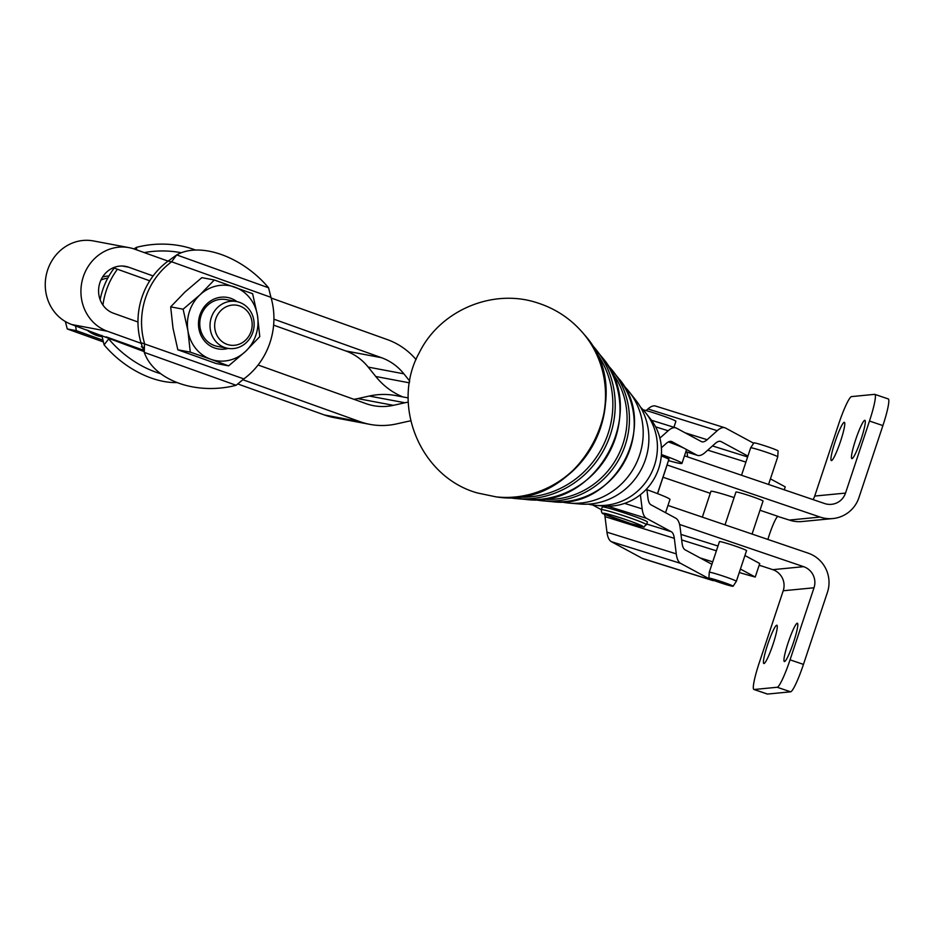 <?xml version="1.0" encoding="UTF-8"?>
<svg xmlns="http://www.w3.org/2000/svg" width="935" height="935" viewBox="0 0 935 935"><rect width="100%" height="100%" fill="white"/><g stroke="black" fill="none" stroke-linecap="round" stroke-linejoin="round"><path stroke-width="1.4" d="M640.58 407.263A56.79 54.078 118.4 0 1 645.863 413.048A56.79 54.078 118.4 0 1 654.406 465.572A56.79 54.078 118.4 0 1 596.016 505.367A56.79 54.078 118.4 0 1 588.29 504.129M623.785 385.781A68.384 65.123 118.4 0 1 629.278 391.917A68.384 65.123 118.4 0 1 639.575 455.17A68.384 65.123 118.4 0 1 569.263 503.1A68.384 65.123 118.4 0 1 561.105 501.873M629.278 391.917L635.917 400.367A63.744 60.705 118.4 0 1 645.512 459.33A63.744 60.705 118.4 0 1 579.969 504.012L569.263 503.1M645.863 413.048L650.631 419.125A53.447 50.899 118.4 0 1 658.672 468.564A53.447 50.899 118.4 0 1 603.718 506.022L596.016 505.367M725.022 524.862L735.95 492.032A14.282 0.795 18.4 0 1 751.424 496.356A14.282 0.795 18.4 0 1 763.042 501.043L752.067 534.06M741.525 475.26L750.653 447.842A14.282 0.795 18.4 0 1 750.653 447.83A14.282 0.795 18.4 0 1 766.127 452.154A14.282 0.795 18.4 0 1 777.745 456.841A14.282 0.795 18.4 0 1 777.745 456.853L768.558 484.459M709.244 572.302L719.447 541.634A14.282 0.795 18.4 0 1 734.922 545.958A14.282 0.795 18.4 0 1 746.551 550.645L736.348 581.313A14.282 0.795 -161.6 0 0 724.719 576.615A14.282 0.795 -161.6 0 0 709.244 572.302A14.282 0.795 -161.6 0 0 709.244 572.313L708.894 578.204A12.751 0.701 18.4 0 1 722.72 582.049A12.751 0.701 18.4 0 1 733.087 586.245A12.751 0.701 18.4 0 1 719.284 582.376A12.751 0.701 18.4 0 1 708.894 578.204M777.745 456.841L778.095 450.95A12.751 0.701 -161.6 0 0 767.717 446.766A12.751 0.701 -161.6 0 0 753.902 442.898L750.653 447.83M733.087 586.245L736.336 581.325A14.282 0.795 -161.6 0 0 736.348 581.313M236.976 301.643A26.145 24.17 100.7 0 0 209.849 301.456A26.145 24.17 100.7 0 0 198.851 328.489A26.145 24.17 100.7 0 0 228.163 348.404M236.485 301.537L226.235 299.609A23.796 21.996 100.7 0 0 200.113 327.834A23.796 21.996 100.7 0 0 214.337 345.541A23.796 21.996 100.7 0 0 217.423 346.382L227.673 348.311A23.796 21.996 100.7 0 0 253.315 330.698A23.796 21.996 100.7 0 0 239.582 302.379A23.796 21.996 100.7 0 0 236.485 301.537A23.796 21.996 100.7 0 0 210.843 319.162A23.796 21.996 100.7 0 0 224.575 347.469A23.796 21.996 100.7 0 0 227.673 348.311M183.108 309.204L199.961 294.841A38.078 35.203 100.7 0 0 187.958 330.908A38.078 35.203 100.7 0 0 195.719 348.463A38.078 35.203 100.7 0 0 210.714 359.239L190.273 352.133L187.958 330.908L183.108 309.204L170.673 306.855L172.987 328.091L177.837 349.795L216.172 363.516L228.607 365.865L210.714 359.239A38.078 35.203 100.7 0 0 245.473 351.49L228.607 365.865M214.279 279.986L252.614 293.707L257.464 315.422L259.778 336.647L245.473 351.49A38.078 35.203 100.7 0 0 257.464 315.422A38.078 35.203 100.7 0 0 249.703 297.868A38.078 35.203 100.7 0 0 234.72 287.092A38.078 35.203 100.7 0 0 199.961 294.841L214.279 279.986L201.843 277.648L184.978 292.012L170.673 306.855M790.052 659.829A28.553 3.53 108.8 0 1 782.56 679.067A28.553 3.53 108.8 0 1 777.195 687.26L754.101 689.504A28.553 3.53 108.8 0 1 753.902 689.481L767.308 694.039A28.553 3.53 -71.2 0 0 767.506 694.062L790.613 691.818A28.553 3.53 -71.2 0 0 795.965 683.637A28.553 3.53 -71.2 0 0 803.457 664.388L790.052 659.829L814.011 587.776L783.214 590.768A16.655 16.503 -95.5 0 0 772.813 569.66L759.173 565.196M753.902 689.481A28.553 3.53 108.8 0 1 754.007 681.837A28.553 3.53 108.8 0 1 759.243 662.822L783.214 590.768M813.064 499.606A16.655 16.503 -95.5 0 0 814.712 496.064L838.683 424.022A28.553 3.53 108.8 0 1 846.175 404.773A28.553 3.53 108.8 0 1 851.54 396.592L874.634 394.348A28.553 3.53 108.8 0 1 874.833 394.371A28.553 3.53 108.8 0 1 874.716 402.003A28.553 3.53 108.8 0 1 869.48 421.031L882.897 425.589L858.926 497.642A30.937 30.656 -95.5 0 1 832.851 518.551L802.055 521.531A30.937 30.656 84.5 0 1 789.315 520.059L777.768 516.424A19.039 2.349 108.8 0 0 767.88 539.448M882.897 425.589A28.553 3.53 -71.2 0 0 888.133 406.573A28.553 3.53 -71.2 0 0 888.25 398.929L874.833 394.371M835.119 441.729A20.231 2.501 108.8 0 1 844.375 422.316A20.231 2.501 108.8 0 1 840.577 441.191A20.231 2.501 108.8 0 1 831.332 460.604A20.231 2.501 108.8 0 1 835.119 441.729M788.158 642.649A20.231 2.501 108.8 0 1 797.403 623.236A20.231 2.501 108.8 0 1 793.605 642.123A20.231 2.501 108.8 0 1 784.36 661.536A20.231 2.501 108.8 0 1 788.158 642.649M855.654 439.731A20.231 2.501 108.8 0 1 864.898 420.318A20.231 2.501 108.8 0 1 861.112 439.205A20.231 2.501 108.8 0 1 851.867 458.617A20.231 2.501 108.8 0 1 855.654 439.731M767.623 644.647A20.231 2.501 108.8 0 1 776.868 625.235A20.231 2.501 108.8 0 1 773.081 644.11A20.231 2.501 108.8 0 1 763.825 663.523A20.231 2.501 108.8 0 1 767.623 644.647M410.745 420.82A57.117 52.804 100.7 0 0 408.011 421.358L396.51 423.917A76.156 70.394 -79.3 0 1 378.102 425.39A76.156 70.394 -79.3 0 1 370.003 424.385A76.156 70.394 -79.3 0 1 360.104 421.697L243.053 379.797M271.162 298.02L387.406 339.627A76.156 70.394 -79.3 0 1 403.768 348.241A76.156 70.394 -79.3 0 1 416.075 359.589M408.209 397.924L395.762 395.575A76.156 70.394 100.7 0 0 387.651 394.57A76.156 70.394 100.7 0 0 369.243 396.043L404.913 402.763A76.156 70.394 -79.3 0 1 408.279 402.108M409.436 382.836L375.753 376.489A76.156 70.394 100.7 0 0 389.369 389.427A76.156 70.394 100.7 0 0 402.775 396.896M258.083 365.001L366.099 403.663A57.117 52.804 100.7 0 0 373.521 405.673A57.117 52.804 100.7 0 0 379.598 406.433A57.117 52.804 100.7 0 0 393.413 405.322L404.913 402.763M409.729 381.106L403.885 373.825A57.117 52.804 100.7 0 0 393.682 364.124A57.117 52.804 100.7 0 0 381.398 357.673L273.92 319.197M381.398 357.673L345.728 350.941A57.117 52.804 -79.3 0 1 358.011 357.404A57.117 52.804 -79.3 0 1 368.215 367.104L403.885 373.825M646.786 488.76L647.967 498.191A33.321 10.005 107.4 0 0 649.077 502.516A33.321 10.005 107.4 0 0 651.04 504.842L675.748 518.177A47.591 14.294 -72.6 0 1 678.553 521.508A47.591 14.294 -72.6 0 1 680.142 527.679L682.082 543.212A33.321 10.005 107.4 0 0 683.193 547.524A33.321 10.005 107.4 0 0 685.156 549.85L711.909 564.296M714.317 580.623A47.591 14.294 -72.6 0 1 712.435 580.448A47.591 14.294 -72.6 0 1 711.675 580.121L680.657 563.384A47.591 14.294 -72.6 0 1 677.852 560.053A47.591 14.294 -72.6 0 1 676.274 553.882L674.322 538.35A33.321 10.005 107.4 0 0 673.212 534.037A33.321 10.005 107.4 0 0 671.248 531.711L646.541 518.364A47.591 14.294 -72.6 0 1 643.736 515.045A47.591 14.294 -72.6 0 1 642.158 508.874L640.381 494.72M604.571 514.273A33.321 10.005 -72.6 0 1 605.003 516.634L606.955 532.167A47.591 14.294 107.4 0 0 608.545 538.338A47.591 14.294 107.4 0 0 611.338 541.657L642.357 558.405A47.591 14.294 107.4 0 0 643.128 558.733L712.435 580.448M747.906 456.07L721.154 441.624A33.321 10.005 107.4 0 0 720.616 441.402A33.321 10.005 107.4 0 0 718.477 441.449A33.321 10.005 107.4 0 0 715.275 443.435L705.154 452.458A47.591 14.294 -72.6 0 1 700.572 455.298A47.591 14.294 -72.6 0 1 697.522 455.38A47.591 14.294 -72.6 0 1 696.75 455.053L684.993 448.695A38.078 2.104 18.4 0 1 686.465 449.864L681.966 463.386A38.078 2.104 18.4 0 1 668.467 460.604M659.9 438.118L668.139 430.766A47.591 14.294 -72.6 0 1 672.721 427.926A47.591 14.294 -72.6 0 1 675.771 427.856A47.591 14.294 -72.6 0 1 676.543 428.183L701.25 441.519A33.321 10.005 107.4 0 0 701.788 441.752A33.321 10.005 107.4 0 0 703.926 441.694A33.321 10.005 107.4 0 0 707.14 439.707L717.25 430.684A47.591 14.294 -72.6 0 1 721.832 427.844A47.591 14.294 -72.6 0 1 724.894 427.774A47.591 14.294 -72.6 0 1 725.654 428.101L753.692 443.237M724.894 427.774L655.575 406.059A47.591 14.294 107.4 0 0 652.525 406.129A47.591 14.294 107.4 0 0 647.932 408.969L646.143 410.57M668.431 441.916A38.078 2.104 18.4 0 1 684.993 448.695L672.043 441.706A33.321 10.005 107.4 0 0 671.505 441.484A33.321 10.005 107.4 0 0 669.366 441.53A33.321 10.005 107.4 0 0 666.152 443.517L661.407 447.76M665.568 512.684L669.963 499.465A38.078 2.104 -161.6 0 0 646.903 489.706M268.567 287.793A71.399 43.875 38.2 0 0 221.665 254.647A71.399 43.875 38.2 0 0 176.715 254.916L171.631 261.788L168.066 261.122L176.715 254.916L268.567 287.793L270.963 297.342L171.631 261.788A71.399 65.999 100.7 0 0 144.504 343.332L144.282 352.401L140.94 342.666A71.399 65.999 -79.3 0 1 137.971 322.002A71.399 65.999 100.7 0 1 153.106 275.942A71.399 65.999 -79.3 0 1 168.066 261.122L134.733 249.189A43.314 40.041 -79.3 0 0 129.1 247.658A43.314 40.041 -79.3 0 0 82.42 279.729A43.314 40.041 -79.3 0 0 107.431 331.259L141.769 343.554M236.134 385.278L144.282 352.401A71.399 49.462 176.7 0 0 178.901 383.221A71.399 49.462 176.7 0 0 236.134 385.278L243.836 378.897A71.399 65.999 100.7 0 0 270.963 297.342M177.124 382.567A71.399 43.875 -141.8 0 1 150.991 377.962A71.399 43.875 -141.8 0 1 104.089 344.828L101.81 335.291M160.75 373.719A71.399 43.875 -141.8 0 1 155.642 372.06A71.399 43.875 -141.8 0 1 108.74 338.926L104.089 344.828M133.927 248.909L136.522 247.343A71.399 49.462 -3.3 0 1 193.767 249.4A71.399 49.462 -3.3 0 1 195.544 250.054M592.65 504.97L601.357 509.68L602.257 506.992A23.796 1.321 18.4 0 1 620.431 511.679A23.796 1.321 18.4 0 1 645.536 520.807A23.796 1.321 18.4 0 1 647.417 522.01L646.517 524.71A23.796 1.321 -161.6 0 0 644.636 523.518A23.796 1.321 -161.6 0 0 614.903 512.941A23.796 1.321 -161.6 0 0 601.357 509.692C601.31 512.403 602.222 513.853 604.08 514.04L631.043 523.693C650.526 528.31 640.814 527.726 646.517 524.71M643.046 409.752A19.039 1.052 18.4 0 1 659.654 414.789A19.039 1.052 18.4 0 1 674.392 420.341A19.039 1.052 18.4 0 1 675.9 421.299L673.913 427.272M702.349 517.137L710.939 491.307A24.392 1.356 18.4 0 1 712.376 491.319A24.392 1.356 18.4 0 1 734.104 497.595M65.345 321.523L67.262 328.956L102.78 341.731M88.381 330.487A35.694 33.005 100.7 0 0 97.322 335.478A35.694 33.005 100.7 0 0 101.798 336.705L100.886 336.53A35.694 33.005 100.7 0 1 96.247 335.279A35.694 33.005 100.7 0 1 86.908 329.962M239.792 306.014A20.231 18.7 -79.3 0 1 251.059 331.493A20.231 18.7 -79.3 0 1 227.041 344.349A20.231 18.7 -79.3 0 1 215.775 318.87A20.231 18.7 -79.3 0 1 239.792 306.014M102.312 339.966L76.331 330.663L67.262 328.956M76.331 330.663L75.536 325.883M668.887 459.073L668.829 459.471A24.392 1.356 -161.6 0 0 668.782 459.389L668.934 458.933A24.392 1.356 18.4 0 0 668.782 458.793L668.642 459.249A24.392 1.356 -161.6 0 0 668.151 458.921L668.291 458.466A24.392 1.356 18.4 0 0 667.882 458.243L667.73 458.699A24.392 1.356 -161.6 0 0 666.784 458.232L666.935 457.776A24.041 1.332 18.4 0 1 667.461 458.092L667.882 458.243M664.89 456.911A24.041 1.332 18.4 0 1 665.825 457.32L666.117 457.928A24.392 1.356 -161.6 0 0 664.75 457.332L664.89 456.876A24.392 1.356 18.4 0 0 663.99 456.502L663.838 456.958A24.392 1.356 -161.6 0 0 662.097 456.257L662.249 455.801A24.392 1.356 18.4 0 0 661.337 455.45M662.237 455.836A24.041 1.332 18.4 0 1 663.534 456.35L663.99 456.502M668.805 459.552A24.392 1.356 -161.6 0 0 668.829 459.517L657.492 493.61M666.269 457.472A24.392 1.356 18.4 0 1 666.935 457.776M661.407 454.527A38.078 2.104 18.4 0 1 681.966 463.386M129.1 247.658L93.43 240.938A43.314 40.041 -79.3 0 0 46.75 273.008A43.314 40.041 -79.3 0 0 71.761 324.538L144.247 351.63M106.158 336.845L144.165 350.45M149.764 280.804L113.299 267.749M102.944 305.102A71.399 65.999 -79.3 0 1 117.436 269.222M100.139 299.714A71.399 65.999 -79.3 0 1 114.222 268.076M136.522 247.343L136.674 249.879M144.224 252.59A71.399 49.462 -3.3 0 1 181.297 252.742M375.753 376.489L368.215 367.104M345.728 350.941L273.616 325.135M393.413 405.322L357.743 398.602A57.117 52.804 -79.3 0 1 353.921 399.303M357.743 398.602L369.243 396.043M360.104 421.697L324.433 414.976A76.156 70.394 100.7 0 0 334.333 417.664L370.003 424.385M324.433 414.976L238.168 384.098M140.94 342.666L243.836 378.897M153.106 275.942L128.726 267.223A24.275 22.44 100.7 0 0 125.57 266.37A24.275 22.44 100.7 0 0 99.414 284.334A24.275 22.44 100.7 0 0 113.427 313.213L137.971 322.002M784.255 489.8L785.236 486.854L770.428 478.86M687.026 452.084L687.634 456.911M739.269 572.524A76.156 4.219 -161.6 0 0 755.235 577.047L759.734 563.513L744.926 555.519M755.235 577.047L740.426 569.053M666.538 466.39A76.156 4.219 18.4 0 1 666.562 466.612L660.636 484.423A76.156 4.219 -161.6 0 0 660.613 484.201M143.768 347.691L141.325 346.827L143.709 347.469M660.542 484.435A76.156 4.219 18.4 0 1 660.566 484.657L657.574 493.633M803.457 664.388L827.428 592.346A30.937 30.656 -95.5 0 0 808.12 553.134L667.976 505.438M667.017 464.964L820.112 517.067A30.937 30.656 -95.5 0 0 832.851 518.551M869.48 421.031L845.521 493.084A16.655 16.503 84.5 0 1 824.612 503.533L684.478 455.836M679.546 524.442L803.621 566.668A16.655 16.503 84.5 0 1 814.011 587.776M190.273 352.133L177.837 349.795M610.906 371.078A78.692 74.929 118.4 0 1 617.229 457.203A78.692 74.929 118.4 0 1 541.751 499.185M595.011 350.812A90.286 85.973 118.4 0 1 601.556 448.742A90.286 85.973 118.4 0 1 516.097 496.999M625.211 445.107A79.615 75.817 -61.6 0 0 613.231 371.452A79.615 75.817 -61.6 0 0 607.481 364.954L618.806 378.57A75.712 72.1 118.4 0 1 630.213 448.601A75.712 72.1 118.4 0 1 552.363 501.674L543.352 500.903A79.615 75.817 -61.6 0 0 625.211 445.107M610.38 434.705A91.221 86.861 -61.6 0 0 596.647 350.333A91.221 86.861 -61.6 0 0 590.967 343.8L602.233 357.439A87.317 83.145 118.4 0 1 615.382 438.211A87.317 83.145 118.4 0 1 525.599 499.407L516.587 498.635A91.221 86.861 -61.6 0 0 610.38 434.705M583.966 334.216A99.133 94.388 118.4 0 1 600.27 427.611A99.133 94.388 118.4 0 1 496.158 496.882L477.353 492.955C419.944 476.979 390.339 404.236 419.441 352.401C440.186 310.315 492.897 287.98 537.426 302.87C555.974 308.807 571.495 319.256 583.966 334.216L584.282 334.59A98.935 94.213 118.4 0 1 600.539 427.798A98.935 94.213 118.4 0 1 496.637 496.929A98.935 94.213 118.4 0 1 496.392 496.906M584.118 334.403A98.935 94.213 118.4 0 1 584.282 334.59C640.896 396.078 579.104 510.522 496.637 496.929L496.158 496.882M642.158 508.874L624.603 503.381M676.274 553.882L606.955 532.167M711.675 580.121L642.357 558.405M671.248 531.711L646.74 524.032M712.715 561.853L700.023 557.879M655.61 426.851L668.139 430.766M647.932 408.969L717.25 430.684M670.933 441.367L672.043 441.706M720.043 441.285L721.154 441.624M707.76 450.144L745.908 462.089M615.09 516.155A20.944 1.157 18.4 0 1 641.246 525.458A20.944 1.157 18.4 0 1 630.973 523.658A20.944 1.157 18.4 0 1 604.816 514.355A20.944 1.157 18.4 0 1 615.09 516.155M100.922 280.091A23.796 21.996 -79.3 0 1 107.759 278.162M108.939 276.024A25.701 23.761 100.7 0 0 102.558 277.04M747.614 456.946L712.482 445.937M696.75 455.053L685.869 451.64M707.14 439.707L685.11 432.811M681.673 539.939L716.397 550.82M605.003 516.634L674.322 538.35M607.703 506.197L646.541 518.364M611.338 541.657L680.657 563.384M71.761 324.538L107.431 331.259M122.321 266.019L128.726 267.223M663.02 477.247L710.273 493.329M759.98 510.253L778.247 516.459M789.315 520.059L820.112 517.067M814.712 496.064L845.521 493.084M777.195 687.26L790.613 691.818M767.506 694.062L754.101 689.504M772.813 569.66L803.621 566.668M508.009 497.467A91.221 86.861 -61.6 0 0 516.587 498.635L507.985 497.467M534.762 499.664A79.615 75.817 -61.6 0 0 543.352 500.903L534.738 499.664M717.986 546.017L680.984 534.411M651.485 420.247L675.771 427.856M685.846 451.722L697.522 455.38M761.219 565.944L759.162 565.243M602.233 357.439C649.661 411.634 596.927 509.318 525.599 499.407M618.806 378.57C659.946 425.612 614.248 510.253 552.363 501.674"/></g></svg>
